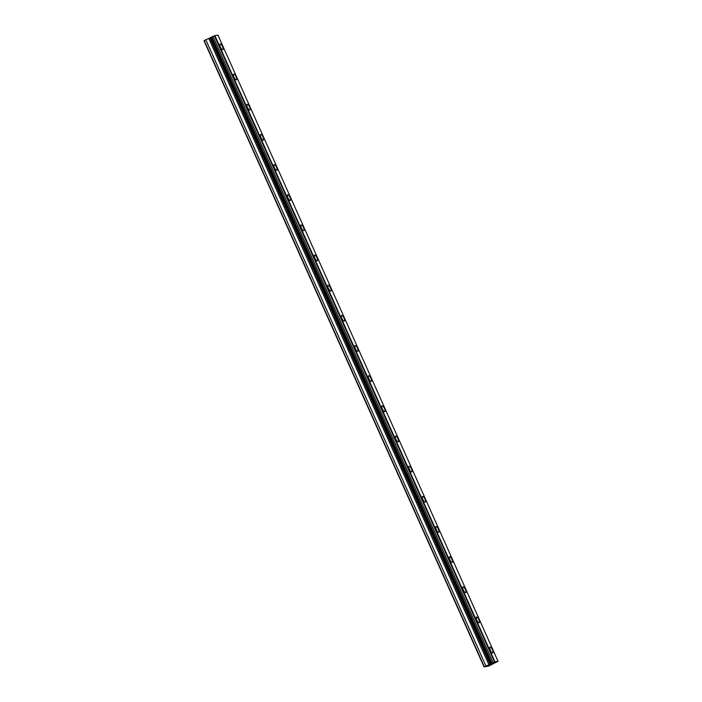 <?xml version="1.0" encoding="UTF-8"?>
<svg xmlns="http://www.w3.org/2000/svg" width="702" height="702" viewBox="0 0 702 702"><rect width="100%" height="100%" fill="white"/><g stroke="black" fill="none" stroke-linecap="round" stroke-linejoin="round"><path stroke-width="1.05" d="M220.147 44.007A3.159 1.044 -115.9 0 1 222.595 46.674A3.159 1.044 -115.9 0 1 222.911 49.693A3.159 1.044 -115.9 0 1 220.463 47.034A3.159 1.044 -115.9 0 1 220.147 44.007A3.159 1.044 -115.9 0 1 222.595 46.674A3.159 1.044 -115.9 0 1 222.911 49.693M233.643 74.175A3.159 1.044 -115.9 0 1 236.091 76.834A3.159 1.044 -115.9 0 1 236.398 79.852A3.159 1.044 -115.9 0 1 233.959 77.194A3.159 1.044 -115.9 0 1 233.643 74.175A3.159 1.044 -115.9 0 1 236.091 76.834A3.159 1.044 -115.9 0 1 236.407 79.852M247.13 104.335A3.159 1.044 -115.9 0 1 249.579 106.994A3.159 1.044 -115.9 0 1 249.894 110.012A3.159 1.044 -115.9 0 1 247.446 107.353A3.159 1.044 -115.9 0 1 247.13 104.335A3.159 1.044 -115.9 0 1 249.579 106.994A3.159 1.044 -115.9 0 1 249.894 110.021M260.626 134.494A3.159 1.044 -115.9 0 1 263.075 137.153A3.159 1.044 -115.9 0 1 263.39 140.181A3.159 1.044 -115.9 0 1 260.942 137.522A3.159 1.044 -115.9 0 1 260.626 134.494A3.159 1.044 -115.9 0 1 263.075 137.153A3.159 1.044 -115.9 0 1 263.39 140.181M274.113 164.654A3.159 1.044 -115.9 0 1 276.562 167.313A3.159 1.044 -115.9 0 1 276.878 170.34A3.159 1.044 -115.9 0 1 274.429 167.681A3.159 1.044 -115.9 0 1 274.113 164.654A3.159 1.044 -115.9 0 1 276.562 167.313A3.159 1.044 -115.9 0 1 276.878 170.34M287.609 194.814A3.159 1.044 -115.9 0 1 290.058 197.473A3.159 1.044 -115.9 0 1 290.374 200.5A3.159 1.044 -115.9 0 1 287.925 197.841A3.159 1.044 -115.9 0 1 287.609 194.814A3.159 1.044 -115.9 0 1 290.058 197.473A3.159 1.044 -115.9 0 1 290.374 200.5M301.097 224.973A3.159 1.044 -115.9 0 1 303.545 227.632A3.159 1.044 -115.9 0 1 303.861 230.66A3.159 1.044 -115.9 0 1 301.412 228.001A3.159 1.044 -115.9 0 1 301.097 224.973A3.159 1.044 -115.9 0 1 303.545 227.641A3.159 1.044 -115.9 0 1 303.861 230.66M314.593 255.142A3.159 1.044 -115.9 0 1 317.041 257.801A3.159 1.044 -115.9 0 1 317.357 260.819A3.159 1.044 -115.9 0 1 314.908 258.16A3.159 1.044 -115.9 0 1 314.593 255.142A3.159 1.044 -115.9 0 1 317.041 257.801A3.159 1.044 -115.9 0 1 317.357 260.819M328.08 285.302A3.159 1.044 -115.9 0 1 330.528 287.96A3.159 1.044 -115.9 0 1 330.844 290.979A3.159 1.044 -115.9 0 1 328.396 288.32A3.159 1.044 -115.9 0 1 328.08 285.302A3.159 1.044 -115.9 0 1 330.528 287.96A3.159 1.044 -115.9 0 1 330.844 290.979M341.576 315.461A3.159 1.044 -115.9 0 1 344.024 318.12A3.159 1.044 -115.9 0 1 344.34 321.147A3.159 1.044 -115.9 0 1 341.892 318.48A3.159 1.044 -115.9 0 1 341.576 315.461A3.159 1.044 -115.9 0 1 344.024 318.12A3.159 1.044 -115.9 0 1 344.34 321.147M357.511 348.28A3.159 1.044 -115.9 0 1 357.827 351.307A3.159 1.044 -115.9 0 1 355.379 348.648A3.159 1.044 -115.9 0 1 355.063 345.621A3.159 1.044 -115.9 0 1 357.511 348.28M355.063 345.621A3.159 1.044 -115.9 0 1 357.52 348.28A3.159 1.044 -115.9 0 1 357.827 351.307M368.559 375.781A3.159 1.044 -115.9 0 1 371.007 378.439A3.159 1.044 -115.9 0 1 371.323 381.467A3.159 1.044 -115.9 0 1 368.875 378.808A3.159 1.044 -115.9 0 1 368.559 375.781A3.159 1.044 -115.9 0 1 371.007 378.439A3.159 1.044 -115.9 0 1 371.323 381.467M384.494 408.608A3.159 1.044 -115.9 0 1 384.81 411.626A3.159 1.044 -115.9 0 1 382.362 408.968A3.159 1.044 -115.9 0 1 382.046 405.94A3.159 1.044 -115.9 0 1 384.494 408.608M382.046 405.94A3.159 1.044 -115.9 0 1 384.503 408.599A3.159 1.044 -115.9 0 1 384.81 411.626M395.542 436.109A3.159 1.044 -115.9 0 1 397.99 438.768A3.159 1.044 -115.9 0 1 398.306 441.786A3.159 1.044 -115.9 0 1 395.858 439.127A3.159 1.044 -115.9 0 1 395.542 436.109A3.159 1.044 -115.9 0 1 397.99 438.768A3.159 1.044 -115.9 0 1 398.306 441.786M411.477 468.927A3.159 1.044 -115.9 0 1 411.793 471.946A3.159 1.044 -115.9 0 1 409.345 469.287A3.159 1.044 -115.9 0 1 409.038 466.268A3.159 1.044 -115.9 0 1 411.477 468.927M409.038 466.268A3.159 1.044 -115.9 0 1 411.486 468.927A3.159 1.044 -115.9 0 1 411.793 471.946M422.525 496.428A3.159 1.044 -115.9 0 1 424.973 499.087A3.159 1.044 -115.9 0 1 425.289 502.114A3.159 1.044 -115.9 0 1 422.841 499.447A3.159 1.044 -115.9 0 1 422.525 496.428A3.159 1.044 -115.9 0 1 424.973 499.087A3.159 1.044 -115.9 0 1 425.289 502.114M438.46 529.247A3.159 1.044 -115.9 0 1 438.776 532.274A3.159 1.044 -115.9 0 1 436.328 529.615A3.159 1.044 -115.9 0 1 436.021 526.588A3.159 1.044 -115.9 0 1 438.46 529.247M436.021 526.588A3.159 1.044 -115.9 0 1 438.469 529.247A3.159 1.044 -115.9 0 1 438.776 532.274M449.508 556.747A3.159 1.044 -115.9 0 1 451.956 559.406A3.159 1.044 -115.9 0 1 452.272 562.434A3.159 1.044 -115.9 0 1 449.824 559.775A3.159 1.044 -115.9 0 1 449.508 556.747A3.159 1.044 -115.9 0 1 451.956 559.406A3.159 1.044 -115.9 0 1 452.272 562.434M465.444 589.575A3.159 1.044 -115.9 0 1 465.759 592.593A3.159 1.044 -115.9 0 1 463.311 589.934A3.159 1.044 -115.9 0 1 463.004 586.907A3.159 1.044 -115.9 0 1 465.444 589.575M463.004 586.907A3.159 1.044 -115.9 0 1 465.452 589.566A3.159 1.044 -115.9 0 1 465.759 592.593M476.491 617.067A3.159 1.044 -115.9 0 1 478.939 619.734A3.159 1.044 -115.9 0 1 479.255 622.753A3.159 1.044 -115.9 0 1 476.807 620.094A3.159 1.044 -115.9 0 1 476.491 617.067A3.159 1.044 -115.9 0 1 478.939 619.734A3.159 1.044 -115.9 0 1 479.255 622.753M492.427 649.894A3.159 1.044 -115.9 0 1 492.743 652.913A3.159 1.044 -115.9 0 1 490.294 650.254A3.159 1.044 -115.9 0 1 489.987 647.235A3.159 1.044 -115.9 0 1 492.427 649.894M489.987 647.235A3.159 1.044 -115.9 0 1 492.435 649.894A3.159 1.044 -115.9 0 1 492.743 652.913M491.733 663.715L490.926 664.101L491.725 663.706M490.795 664.171L489.996 664.557L490.795 664.162M489.821 664.627L492.26 663.583M492.093 663.767L492.892 663.478M492.234 663.829L491.751 664.031L492.234 663.829M490.558 664.496L492.76 663.53M490.101 664.153L494.971 661.828L498.043 661.302L488.557 666.137L484.073 666.9L490.101 664.153L209.986 37.952L205.809 39.751L203.957 40.698L484.073 666.9M210.635 37.592L209.986 37.952M498.043 661.302L217.927 35.1L214.856 35.627L210.6 37.522L490.716 663.723M494.971 661.828L214.856 35.627M494.515 662.012L214.4 35.811M493.076 662.583L212.969 36.381M491.883 663.057L211.767 36.855M491.233 663.364L211.118 37.162M489.996 664.241L209.88 38.04M488.925 664.759L208.81 38.557M485.924 665.952L205.809 39.751M484.31 666.733L204.203 40.532"/></g></svg>
